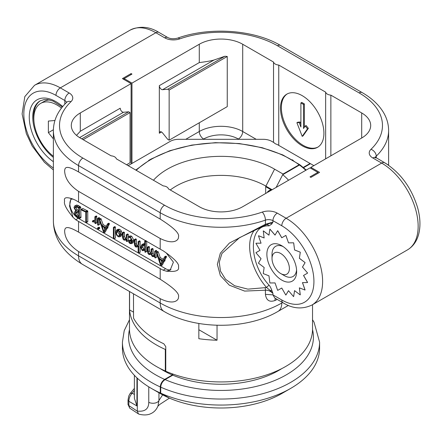 <?xml version="1.0" encoding="UTF-8"?>
<svg xmlns="http://www.w3.org/2000/svg" width="442" height="442" viewBox="0 0 442 442"><rect width="100%" height="100%" fill="white"/><g stroke="black" fill="none" stroke-linecap="round" stroke-linejoin="round"><path stroke-width="0.66" d="M99.605 219.37L99.218 219.663L103.798 232.823L106.157 228.475L106.699 228.497L106.45 227.879L108.135 224.569L107.478 223.923L105.704 227.431L101.87 225.431L99.605 219.37L100.903 218.619L99.29 219.304M71.493 198.911A11.895 6.868 -120 0 0 70.775 208.624A11.895 6.868 -120 0 0 78.278 218.276L113.434 238.57M140.175 252.244L138.871 252.995L138.871 242.072L138.528 241.619L139.832 240.868L139.457 240.94L140.175 241.321L140.175 252.244L138.738 253.178L165.684 268.736A11.895 6.868 -120 0 0 170.966 269.631M113.384 227.525L115.086 226.663L114.688 226.768L115.417 227.105L115.417 237.984L113.959 238.879L114.113 227.857L113.384 227.525L113.384 238.376L113.688 238.807L138.197 252.868M163.363 259.255L160.264 257.636L158.308 251.934L157.009 252.686L156.225 252.349L160.695 265.531L160.882 265.786L162.413 264.891L164.22 261.327M160.882 265.786L163.247 261.432L165.087 260.703L164.838 260.084L166.529 256.78L165.866 256.133L164.656 256.83M166.407 256.437L165.104 257.189L164.827 256.885L165.866 256.133M158.308 251.934L157.722 251.509L156.374 252.26M156.225 252.349L157.529 251.597M155.286 257.946L155.192 251.238L154.733 251.26L154.733 254.106L153.484 255.951L152.672 255.951L151.816 253.813L151.816 249.658L151.092 249.294L151.092 252.006L149.844 253.857L149.048 253.857L148.147 251.697L148.147 247.675L147.435 247.277L147.435 251.1L147.937 253.415L148.926 254.493L150.236 254.57L151.092 253.537L151.578 255.575L152.545 256.581L153.833 256.636L154.733 255.592L154.733 257.493L155.286 257.946L156.75 257.006L156.75 253.935M156.75 252.001L156.496 250.487L154.733 251.26M154.131 255.272L153.12 253.062L153.12 248.907L152.396 248.542L151.092 249.294M150.495 253.172L149.451 250.945L149.451 246.918L148.733 246.52L147.435 247.277M145.02 252.216L145.407 252.106L145.407 241.835L145.048 241.332L144.694 241.398L144.694 245.293L143.943 244.586L141.672 244.813L140.655 247.448L142.274 250.625L143.595 250.62L144.694 249.487L145.02 252.216L146.711 251.354L146.324 251.459L146.711 251.354L146.711 241.371M144.694 243.597L143.385 243.757L141.672 244.813M137.44 245.73L136.595 244.813L136.335 239.36L135.976 238.912L134.313 239.719L134.313 243.614L134.849 245.979L135.876 247.078L137.18 247.006L138.158 245.896L138.158 252.708L138.473 253.133L138.871 252.995M131.733 239.448L129.158 240.382L128.65 241.409L128.987 242.559L130.086 243.614L131.843 243.404L132.606 241.094L130.379 236.945L128.65 236.779L129.025 237.442L130.357 237.641L131.865 240.553L129.158 240.382M133.147 242.652L131.484 243.691L133.147 242.652L133.909 240.338L131.683 236.194L130.059 235.879L128.755 236.63M126.55 241.448L128.307 240.636L127.854 240.697L128.307 240.636L128.307 234.376L127.589 234.072L126.285 234.824L126.285 237.415L125.401 239.034L124.13 239.442L123.158 237.266L123.158 233.243L122.445 232.846L122.445 236.674L122.981 239.006L124.003 240.1L125.313 240.166L126.285 238.978L126.285 241.039L127.003 241.387L127.003 235.127L126.285 234.824M125.611 238.768L124.462 236.514L124.462 232.492L123.749 232.094L122.445 232.846M121.312 235.912L120.009 236.663L120.765 234.558L120.091 231.796L118.428 230.044L116.644 230.067L115.843 232.177L116.484 234.906L118.218 236.763L119.732 236.862L121.312 235.912L122.064 233.807L121.395 231.044L119.732 229.293L117.948 229.315M103.798 232.823L105.329 231.934L107.135 228.365M106.483 228.63L108.003 227.746L107.754 227.127L109.439 223.818L108.776 223.171L107.572 223.867M107.478 223.923L108.776 223.171M106.279 226.298L103.174 224.68L100.903 218.619M99.135 219.392L100.439 218.641M99.776 228.144L99.621 228.459L99.627 227.641L98.87 227.188L97.411 228.276L98.317 229.21L97.947 228L97.411 228.276M98.002 225.199L98.345 225.033L98.345 218.829L97.632 218.508L97.632 224.785L98.002 225.199L99.649 224.282L99.306 224.448L99.649 224.282L99.649 220.934M99.649 219.05L99.306 217.646L97.632 218.508M95.14 223.497L96.881 222.669L96.444 222.746L96.881 222.669L96.627 216.022L94.864 216.829L94.864 220.182L93.975 221.215L92.345 221.171L92.638 221.912L94.334 222.028L94.864 221.569L94.864 223.1L95.577 223.42L95.577 217.16L94.864 216.829M94.698 220.569L93.886 220.309L92.345 221.171M86.057 222.442L87.787 221.602L87.361 221.691L87.787 221.602L87.759 211.022L83.002 208.585L81.405 209.442L81.676 210.171L85.742 212.072L85.742 221.956L86.057 222.442L86.483 222.354L86.455 211.773L81.405 209.442M79.322 218.37L80.985 217.53L80.621 217.619L80.985 217.53L80.737 207.204L78.549 205.591L76.742 205.011L74.665 205.933L74.002 207.574L75.936 211.315L74.847 211.635L74.355 212.961L75.129 215.398L77.35 217.431L79.322 218.37L79.687 218.282L79.433 207.955L77.245 206.342L75.438 205.762L74.665 205.933M75.742 219.74L73.035 217.337L69.521 206.049L70.847 199.121L73.035 199.115L75.742 200.32A85.98 49.642 180 0 0 78.554 202.022L160.197 249.155A85.98 49.642 0 0 0 163.148 250.78L166.269 252.946L173.408 262.139L170.148 270.184L166.269 271.161L163.148 270.2A85.98 49.642 0 0 1 160.197 268.576L78.554 221.442A85.98 49.642 180 0 1 75.742 219.74L78.278 218.276M78.554 251.531C65.294 242.664 64.847 233.829 64.62 231.271C64.852 228.144 65.283 224.453 78.554 232.111L160.197 279.245C173.684 287.803 179.778 293.72 178.469 296.996C178.96 299.709 174.518 305.72 160.197 298.665L78.554 251.531L78.554 255.857A18.426 10.636 120 0 0 82.372 264.294C63.195 252.526 53.526 238.011 53.371 220.757A85.98 49.642 0 0 0 78.554 255.857L160.197 302.997A18.426 10.636 120 0 0 164.01 311.428C195.209 329.887 246.774 329.887 277.974 311.428L288.377 305.422M73.035 199.115C66.361 196.723 63.554 197.408 64.62 201.182C63.554 203.768 66.361 209.149 73.035 217.337M78.554 191.358C65.294 182.491 64.847 173.656 64.62 171.098C64.852 167.966 65.283 164.275 78.554 171.932L160.197 219.072C173.684 227.63 179.778 233.547 178.469 236.824C178.96 239.536 174.518 245.542 160.197 238.492L78.554 191.358L78.554 202.022M273.537 142.385L273.537 62.051L242.708 44.25A30.708 17.73 180 0 0 199.281 44.25L131.97 83.113L124.152 78.599L131.97 74.085L131.103 73.582L122.417 78.599L131.103 83.615L80.289 112.948A30.708 17.73 180 0 0 71.3 125.484A30.708 17.73 180 0 0 80.289 138.02L111.124 155.822A6.144 3.547 0 0 1 116.334 158.827L163.236 185.905A6.144 3.547 0 0 1 168.446 188.916L199.281 206.718A30.708 17.73 180 0 0 242.708 206.718L310.019 167.855L317.837 172.369L317.837 173.369M361.694 138.02L361.694 112.948A30.708 17.73 180 0 1 370.689 125.484A30.708 17.73 180 0 1 361.694 138.02L310.886 167.352L319.572 172.369L310.886 177.386L310.019 176.883L317.837 172.369M361.694 112.948L330.865 95.146A6.144 3.547 0 0 1 325.649 92.14L278.753 65.062A6.144 3.547 0 0 1 273.537 62.051M310.886 167.352L310.886 168.358M313.875 165.628L310.494 163.678L303.577 167.673M80.289 112.948L80.289 131.268L76.521 135.374M80.289 131.268L120.246 108.207A3.072 1.774 60 0 0 123.5 112.257L128.666 111.793L81.77 138.871M128.666 111.793L130.059 112.6L130.059 162.744L126.583 164.744M131.103 83.615L131.103 163.943M130.059 112.6L83.157 139.672M131.103 73.582L131.103 74.588M383.744 162.214L387.993 164.833M384.982 162.927L386.628 163.932M123.285 79.101L124.152 78.599L124.152 79.604M131.97 163.446L131.97 83.113M159.33 85.638L159.33 133.235A3.072 1.774 -120 0 1 159.965 131.832A3.072 1.774 -120 0 1 162.584 132.948L167.75 139.374L169.142 140.175L169.142 90.03L167.75 89.229L162.584 89.693L213.978 60.024C211.094 60.874 206.199 61.725 199.281 62.576L159.33 85.638A3.072 1.774 -120 0 0 162.584 89.693M169.142 140.175L227.254 106.627L227.254 56.482L169.142 90.03M167.75 89.229L224.879 56.25A30.708 17.73 180 0 1 227.254 56.482M213.978 60.024L224.879 56.25M278.753 145.39L278.753 65.062M128.147 165.651L170.181 141.385A12.282 7.094 0 0 1 178.866 139.307L263.117 139.307A12.282 7.094 0 0 1 271.802 141.385L274.057 142.683A6.144 3.547 0 0 0 277.018 144.39L310.063 163.468L303.245 167.402M172.33 373.849L172.33 374.971L164.656 379.402C161.987 381.247 160.529 383.761 160.28 386.943A98.572 56.907 180 0 1 122.423 342.108L124.224 330.638L129.484 319.743M129.484 291.493L129.484 329.075A91.505 52.83 0 0 0 165.314 370.998L165.767 370.733M165.314 370.998L165.314 349.434L165.767 349.169M122.423 342.108L122.423 348.125A98.572 56.907 0 0 0 151.291 388.369A98.572 56.907 0 0 0 160.28 392.96L169.071 397.911M160.28 392.96L160.28 386.943M172.33 374.971A81.682 47.156 180 0 1 159.96 368.435M153.451 180.259A75.786 43.752 180 0 1 274.581 169.159L283.051 174.049L282.565 174.999M283.051 174.049L299.123 164.767L299.925 164.899M310.063 163.932L310.063 163.468M169.037 397.933A86.289 49.819 180 0 1 159.976 393.38L151.291 388.369M137.313 378.203L137.313 411.082C144.882 411.916 148.7 408.988 148.766 402.308A6.144 3.547 0 0 0 154.783 403.104A6.144 3.547 0 0 0 158.954 400.474L162.645 394.855M157.91 406.187L157.927 406.148C156.341 409.817 153.921 412.336 150.672 413.718C150.037 414.043 146.263 415.944 139.07 414.198L138.445 413.911L137.313 411.082M134.39 375.308L134.39 398.325L136.948 405.96L128.849 401.286C128.965 398.104 130.092 395.413 132.23 393.214L134.39 394.463M138.445 413.911L129.716 408.148L128.849 405.596L128.849 401.286L128.025 400.076L128.716 396.192L129.799 393.993A3.072 2.354 35.2 0 1 132.23 393.214L134.39 390.385M157.932 406.143L158.954 400.474L158.954 392.789M170.286 189.977A63.504 36.664 180 0 1 265.896 186.126L272.134 189.728M265.681 193.452L265.681 186.684A63.504 36.664 180 0 1 265.896 186.811L271.543 190.071M270.283 190.016L270.283 189.342M129.578 291.549L129.578 309.892A91.505 52.83 0 0 0 165.314 349.434M129.578 309.892L133.495 312.151M166.269 271.161C175.435 272.123 179.502 270.703 178.469 266.913C179.502 264.349 175.435 259.692 166.269 252.946M267.294 224.425L268.996 225.879C248.133 224.348 248.211 262.653 268.996 285.107L266.482 287.46L270.393 290.593L272.941 293.438C270.432 291.046 267.924 289.969 265.421 290.206L265.421 294.35C266.283 300.383 269.465 302.438 274.957 300.521A6.144 3.149 65 0 1 275.46 298.411M254.415 230.221A42.99 24.818 60 0 0 266.482 287.46L264.951 287.67A2.459 1.204 -103 0 1 265.421 290.206L244.641 291.09L229.348 285.195L220.343 275.554L217.348 264.338L220.343 253.205L229.348 243.1L265.421 224.276L264.951 225.304M264.951 287.67L247.901 289.145L234.597 285.736L225.558 279.294L220.464 271.117L219.26 262.205L221.956 253.454L239.669 237.558M160.197 219.072L160.197 212.735A85.98 49.642 180 0 0 265.421 220.133L265.421 224.276L272.941 222.099L265.189 225.287L239.166 237.851M268.996 285.107C269.824 285.891 270.769 287.62 271.824 290.289L272.941 293.438L272.941 294.875L274.775 298.013L283.062 302.798C292.759 308.759 302.383 309.511 311.925 305.046A51.587 29.785 -120 0 0 319.837 263.708A51.587 29.785 -120 0 0 286.134 218.249L381.673 163.092L372.821 157.982A12.282 7.094 180 0 1 370.987 149.302A79.836 46.095 0 0 0 359.092 92.892L277.449 45.753A79.836 46.095 0 0 0 179.739 38.885A12.282 7.094 180 0 1 164.706 37.83L155.855 32.719L60.316 87.875A51.587 29.785 -120 0 0 34.52 85.323L24.818 96.61L22.1 113.937L26.332 133.583L32.178 146.02L44.366 162.242L53.371 169.949M270.393 222.995L271.824 223.967L268.996 225.879M307.571 282.399L307.533 282.421A36.896 21.304 -120 0 1 307.516 282.56L307.549 282.537A36.896 21.304 -120 0 0 307.571 282.399L303.555 275.443L307.571 273.123A36.896 21.304 -120 0 0 307.549 272.963L302.488 267.062L305.068 262.708A36.896 21.304 -120 0 0 305.008 262.537L299.394 258.272L300.284 252.305A36.896 21.304 -120 0 0 300.195 252.15L294.582 249.934L293.692 242.94A36.896 21.304 -120 0 0 293.576 242.807L288.516 242.862L285.935 235.531A36.896 21.304 -120 0 0 285.808 235.431L281.753 237.768L277.736 230.812A36.896 21.304 -120 0 0 277.609 230.763L275.029 235.116L269.968 229.216A36.896 21.304 -120 0 0 269.852 229.216L268.963 235.183L263.355 230.917A36.896 21.304 -120 0 0 263.322 230.934M281.792 237.752L277.775 230.79A36.896 21.304 -120 0 0 277.642 230.741L277.609 230.763M275.051 235.083L270.001 229.199A36.896 21.304 -120 0 0 269.885 229.199L269.852 229.216M268.968 235.144L263.388 230.901A36.896 21.304 -120 0 0 263.344 230.923A36.896 21.304 -120 0 0 263.305 230.945A36.896 21.304 -120 0 0 263.261 230.973L264.15 237.962L258.537 235.752A36.896 21.304 -120 0 0 258.482 235.851L261.056 243.183L255.995 243.238A36.896 21.304 -120 0 0 255.979 243.376L259.995 250.332L256.012 252.636M264.145 237.929L258.537 235.752M261.051 243.166L255.995 243.238M277.775 290.328L281.753 288.029L285.775 294.985A36.896 21.304 -120 0 0 285.902 295.035L288.482 290.681L293.543 296.582A36.896 21.304 -120 0 0 293.659 296.582L294.549 290.615L300.157 294.88A36.896 21.304 -120 0 0 300.206 294.853A36.896 21.304 -120 0 0 300.251 294.825L299.361 287.836L304.974 290.046A36.896 21.304 -120 0 0 305.03 289.946L302.455 282.615L307.516 282.56M285.902 295.035L288.493 290.698M293.659 296.582L294.576 290.637M300.206 294.853L300.24 294.836A36.896 21.304 -120 0 0 300.24 294.836A36.896 21.304 -120 0 0 300.284 294.808L299.4 287.853M304.974 290.046L305.008 290.029A36.896 21.304 -120 0 0 305.068 289.93L302.494 282.615M270.393 290.593A2.459 0.558 159.5 0 1 271.824 290.289M34.017 122.02A35.316 20.387 -120 0 1 33.609 116.583A35.316 20.387 60 0 1 40.476 100.688M61.482 108.091A32.857 18.967 -120 0 0 57.057 105.052A32.857 18.967 -120 0 0 40.631 103.422A32.857 18.967 -120 0 0 34.951 127.379A32.857 18.967 -120 0 0 53.371 156.236M49.808 100.002A32.857 18.967 -120 0 0 43.885 101.544L40.631 103.422M54.919 120.489L48.371 121.075L48.371 132.655L53.371 138.871M48.371 132.655L53.377 129.766M307.549 272.963L302.488 267.062M303.555 275.443L307.533 273.145M307.533 282.421L303.516 275.465M259.995 250.332L255.979 252.653A36.896 21.304 -120 0 0 255.995 252.813L261.056 258.714L258.482 263.073A36.896 21.304 -120 0 0 258.537 263.239L264.15 267.504L263.261 273.471A36.896 21.304 -120 0 0 263.355 273.631L268.963 275.847L269.852 282.836A36.896 21.304 -120 0 0 269.968 282.974L275.029 282.919L277.609 290.25A36.896 21.304 -120 0 0 277.736 290.35L281.753 288.029M288.516 242.862L285.902 235.547M293.576 242.807L288.482 242.885M294.582 249.934L293.659 242.962M300.195 252.15L294.549 249.957M299.394 258.272L300.251 252.327M305.008 262.537L299.361 258.294M305.03 262.725L302.455 267.084M266.874 254.31A21.045 12.149 -120 0 0 281.753 280.084A21.045 12.149 -120 0 0 296.637 271.493A21.045 12.149 -120 0 0 281.758 245.719A21.045 12.149 -120 0 0 266.874 254.31M284.328 275.626L280.703 273.537L284.328 275.626A17.409 10.05 -120 0 0 296.576 269.902M272.018 258.493A12.282 7.094 60 0 0 280.703 273.537L280.703 273.537A12.282 7.094 -120 0 0 289.388 268.521A12.282 7.094 -120 0 0 280.703 253.476A12.282 7.094 60 0 0 272.018 258.493L272.018 254.31A17.409 10.05 -120 0 1 283.101 246.564M330.865 155.822L330.865 95.146M325.649 158.827L325.649 92.14M280.488 108.185A30.708 17.73 -120 0 0 293.891 139.086A30.708 17.73 -120 0 0 317.555 147.313A30.708 17.73 -120 0 0 323.914 133.257A30.708 17.73 -120 0 0 310.511 102.356A30.708 17.73 -120 0 0 286.847 94.129A30.708 17.73 -120 0 0 280.488 108.185M287.289 93.886A30.708 17.73 -120 0 0 281.355 107.682A30.708 17.73 -120 0 0 294.477 138.285A30.708 17.73 -120 0 0 317.98 147.053M296.902 122.716L299.162 122.511L300.897 126.987L300.897 102.92L303.505 104.422L303.505 128.495L305.24 126.02L307.499 128.826L302.201 136.363L296.902 122.716L297.775 122.213L300.03 122.009L300.897 124.246M305.24 126.02L306.107 125.522L308.367 128.329L303.068 135.865L302.201 136.363M300.897 102.92L301.764 102.417L304.372 103.92L304.372 127.257M303.505 104.422L304.372 103.92M307.499 128.826L308.367 128.329M299.162 122.511L300.03 122.009M276.134 187.419L282.714 174.7A75.775 43.747 180 0 1 288.543 180.253M306.24 170.037L300.168 164.982L299.488 165.021L282.714 174.7M312.527 304.704L312.527 329.091A91.533 52.847 0 0 1 261.758 376.407A91.533 52.847 0 0 1 165.767 371.236L165.767 346.644L163.833 343.788A91.533 52.847 0 0 1 133.539 318.113L133.495 293.808M198.839 323.478L198.839 338.705A91.533 52.847 0 0 0 217.039 340.229L217.039 325.262M281.736 368.622A81.704 47.172 180 0 1 172.789 375.164L172.789 374.015M312.522 329.638A92.428 53.36 180 0 1 267.78 383.098A92.428 53.36 180 0 1 165.126 379.59L172.789 375.164M165.126 379.59C162.446 381.446 160.982 383.971 160.728 387.164L160.728 393.187L169.507 398.159A86.295 49.824 180 0 0 282.018 393.408L290.709 388.385A98.594 56.924 180 0 1 160.728 393.187M312.527 319.737L314.047 322.196L319.588 342.108L319.588 348.136A98.594 56.924 180 0 1 290.709 388.385M269.051 191.508L267.775 191.463L267.775 192.242M198.839 329.721L217.039 340.229M267.775 191.463L270.863 189.679M160.264 257.636L158.96 258.388L157.009 252.686M164.562 256.885L162.794 260.393L158.96 258.388M166.529 256.78L165.225 257.531L165.104 257.189M166.457 256.979L165.225 257.531M164.838 260.084L163.534 260.835L165.159 257.736M163.568 261.587L163.534 260.835M159.247 259.31L162.518 261.012L160.882 264.25L159.247 259.31M161.822 262.393L161.126 260.288M156.59 257.194L155.424 257.863M145.843 240.873L144.694 241.398M141.396 247.846L142.175 245.619L142.628 245.244L143.904 245.282L144.694 246.548L144.694 248.266L143.307 249.885L142.313 249.918L141.396 247.846L142.7 247.089L143.479 244.868M143.982 249.288L142.7 247.089M138.158 241.691L138.528 241.619L138.158 241.691L138.158 244.404L137.202 245.995L136.003 246.421L135.291 245.57L135.031 244.199L135.031 240.111L134.313 239.719M138.451 246.277L138.158 246.443M131.246 242.708L130.114 242.912L129.379 241.768L130.025 240.962L131.815 241.338L130.959 242.951M129.749 241.072L130.025 240.962M131.561 242.233L130.683 240.934M118.13 229.194L116.644 230.067M117.616 230.58L117.141 230.857L118.401 230.741L119.567 232.011L120.02 234.161L119.495 235.868L118.224 236.05C117.207 235.641 116.655 234.492 116.572 232.597L117.373 230.68M119.495 235.868L119.207 236.111M119.788 235.415L117.87 231.846L118.097 230.602M115.263 238.127L114.102 238.796M102.163 226.354L105.428 228.055L103.798 231.288L102.163 226.354M101.224 218.972L99.92 219.724M103.174 224.68L101.87 225.431M109.318 223.475L108.014 224.227M109.439 223.818L108.135 224.569M109.373 224.022L108.069 224.774M107.754 227.127L106.45 227.879M104.732 229.431L104.036 227.326M98.317 229.21L98.478 228.895M87.566 210.79L86.262 211.547M87.759 211.022L86.455 211.773M87.853 211.359L86.549 212.11M87.787 211.458L86.483 212.21M79.908 206.42L78.604 207.171M80.129 206.701L78.825 207.453M80.737 216.956L79.433 217.707M75.72 211.099L74.847 211.635M75.134 213.425L75.985 212.127L78.693 213.177L78.693 217.37L76.129 215.679L75.134 213.425L76.438 212.674L76.494 212.132M75.632 212.248L75.985 212.127M74.803 208.011L75.3 206.784L75.847 206.657L78.693 207.972L78.693 212.403L75.742 210.293L74.803 208.011L76.107 207.254L76.168 206.685M77.411 216.718L78.693 215.978L77.433 214.928L76.438 212.674M78.693 210.956L77.046 209.541L76.107 207.254M165.684 268.736L163.148 270.2M78.554 221.442L78.554 232.111M265.421 294.35L272.941 294.875L281.792 299.985A45.449 26.238 -120 0 0 313.925 281.432A45.449 26.238 -120 0 0 281.792 225.774L272.941 220.663A6.144 3.547 180 0 0 265.421 220.133A6.144 2.591 -109.2 0 0 262.25 212.083A79.836 46.095 0 0 1 164.54 205.215A6.144 3.547 -60 0 0 160.197 212.735L78.554 165.601L78.554 171.932M164.54 205.215L82.897 158.076A6.144 3.547 -60 0 0 78.554 165.601A85.98 49.642 180 0 1 53.371 130.5L53.371 220.757M34.52 85.323L130.059 30.161A51.587 29.785 60 0 1 155.855 32.719A6.144 3.547 120 0 1 158.927 32.415L167.778 37.526A6.144 3.547 120 0 0 164.706 37.83M262.25 212.083A12.282 7.094 180 0 1 277.283 213.138L286.134 218.249A6.144 3.547 -60 0 0 281.792 225.774M64.825 104.179L64.825 100.511L55.974 95.395A6.144 3.547 -60 0 1 60.316 87.875L69.167 92.986A12.282 7.094 180 0 1 70.996 101.666A79.836 46.095 0 0 0 82.897 158.076M375.363 157.982L375.147 157.114L384.744 162.789A6.144 3.547 120 0 0 381.673 163.092A51.587 29.785 60 0 1 415.375 208.552A51.587 29.785 60 0 1 407.463 249.89L311.925 305.046M160.197 298.665L160.197 302.997A85.98 49.642 0 0 0 281.792 302.997L282.598 302.527M281.792 302.997A18.426 10.636 60 0 1 277.974 311.428M123.5 112.257L79.593 137.606M167.778 37.526C170.49 38.918 173.8 39.106 177.717 38.1A6.144 2.591 70.8 0 1 179.739 38.885M177.717 38.1C209.723 26.586 253.923 29.653 280.521 45.449A6.144 3.547 120 0 0 277.449 45.753M280.521 45.449L362.158 92.588A6.144 3.547 120 0 0 359.092 92.892M388.617 165.264L388.617 130.5A85.98 49.642 180 0 1 376.247 156.148A6.144 4.293 -133.7 0 0 370.987 149.302M376.247 157.882L376.247 156.148A6.144 3.547 180 0 0 375.451 157.391M375.888 157.678A6.144 3.547 120 0 0 372.821 157.982M161.501 131.981L159.33 133.235M199.281 122.777L199.281 131.501A6.144 3.547 -120 0 0 203.624 139.026L203.138 139.307M185.767 139.307L199.281 131.501A30.708 17.73 0 0 1 242.708 131.501L256.222 139.307M199.281 44.25L199.281 62.576M242.708 44.25L242.708 131.501A6.144 3.547 120 0 1 238.365 139.026L238.851 139.307M238.365 139.026A24.564 14.183 0 0 0 203.624 139.026M129.489 329.566A92.428 53.36 0 0 0 164.656 379.402M136.948 405.96L136.948 377.86M137.302 411.182L128.849 405.596A3.072 1.774 0 0 1 128.025 404.386L128.025 400.076M148.766 402.308L148.766 386.855M299.123 164.767A99.246 57.3 0 0 0 136.219 170.308M274.581 169.159L265.896 186.126L265.896 186.811M160.197 279.245L160.197 268.576M160.197 249.155L160.197 238.492M274.957 300.521A85.98 49.642 0 0 0 277.228 299.427M277.283 213.138A6.144 3.547 -60 0 0 272.941 220.663L272.941 222.099L271.824 223.967M281.792 299.985A6.144 3.547 120 0 0 283.062 302.798M53.371 130.5C53.548 120.047 58.012 110.627 66.753 102.24A6.144 4.293 46.3 0 1 70.996 101.666M69.167 92.986A6.144 3.547 -60 0 0 64.825 100.511A6.144 3.547 180 0 1 66.543 102.445M53.371 161.695A37.769 21.807 60 0 1 29.68 111.914A37.769 21.807 60 0 1 62.714 106.555M55.974 95.395A45.449 26.238 -120 0 0 23.862 112.461A45.449 26.238 -120 0 0 53.371 167.988M53.371 157.391A35.316 20.387 60 0 1 32.741 117.086A35.316 20.387 60 0 1 40.051 100.92L44.106 99.583L47.719 99.61L53.134 101.119L62.355 106.986M305.781 170.303A99.246 57.3 0 0 0 299.488 165.021M319.588 342.108A98.594 56.924 180 0 1 264.465 393.203A98.594 56.924 180 0 1 160.728 387.164M157.993 251.581L156.689 252.332M149.451 246.918L148.147 247.675M149.451 250.945L148.147 251.697M150.352 253.106L149.048 253.857M153.12 248.907L151.816 249.658M153.12 253.062L151.816 253.813M153.976 255.2L152.672 255.951M156.75 250.879L155.446 251.631M144.694 244.155L143.943 244.586M146.457 241.227L145.407 241.835M143.103 245.083L142.175 245.619M143.617 249.166L142.313 249.918M136.335 239.36L135.031 240.111M136.335 243.448L135.031 244.199M136.595 244.813L135.291 245.57M137.307 245.669L136.003 246.421M140.175 241.321L138.871 242.072M131.683 236.194L130.379 236.945M133.909 240.338L132.606 241.094M131.213 239.437L129.909 240.188M130.683 241.017L129.379 241.768M131.418 242.161L130.114 242.912M124.462 232.492L123.158 233.243M124.462 236.514L123.158 237.266M125.434 238.691L124.13 239.442M128.307 234.376L127.003 235.127M119.732 229.293L118.428 230.044M121.395 231.044L120.091 231.796M122.064 233.807L120.765 234.558M117.87 231.846L116.572 232.597M119.528 235.293L118.224 236.05M115.417 227.105L114.113 227.857M99.251 227.249L97.947 228M99.627 227.641L98.323 228.392M99.621 228.459L98.351 229.194L99.638 228.453M99.649 218.072L98.345 218.829M96.881 216.403L95.577 217.16M87.19 210.607L85.892 211.359M76.742 205.011L75.438 205.762M78.549 205.591L77.245 206.342M80.477 206.745L79.173 207.497M80.737 207.204L79.433 207.955M77.433 214.928L76.129 215.679M78.693 211.558L77.936 211.994M78.67 210.945L77.367 211.696M77.046 209.541L75.742 210.293M130.059 30.161C139.655 25.708 149.274 26.459 158.927 32.415M384.744 162.789C400.502 172.745 411.452 187.701 417.607 207.652C420.292 217.376 420.662 226.177 418.718 234.05C416.845 241.233 413.093 246.509 407.463 249.89M388.617 130.5C388.584 124.075 386.789 117.937 383.242 112.08C378.556 104.489 371.529 97.991 362.158 92.588M129.716 408.148L128.025 404.386M129.799 393.993L134.39 388.374M169.43 398.12L159.695 404.485L157.921 406.17M135.766 170.048L150.788 159.186L169.822 150.705L191.773 145.098L215.398 142.667L239.343 143.556L262.239 147.716L282.775 154.91L299.786 164.733M148.744 160.38L149.755 159.783M293.245 160.38L292.234 159.783M82.372 264.294L164.01 311.428M156.264 252.283L157.562 251.531M165.905 256.089L164.601 256.841M165.032 260.857L163.733 261.609M162.313 265.04L161.01 265.791M147.484 247.144L148.788 246.393M151.153 249.15L152.457 248.393M154.788 251.133L156.092 250.376M155.369 257.918L156.672 257.167M153.833 256.636L155.131 255.885M150.236 254.57L151.54 253.813M144.749 241.255L146.053 240.503M145.341 252.288L146.639 251.537M143.595 250.62L144.899 249.863M134.368 239.586L135.672 238.835M138.219 241.547L139.517 240.791M122.5 232.719L123.799 231.967M126.34 234.685L127.644 233.934M126.937 241.547L128.241 240.796M125.313 240.166L126.616 239.415M113.456 227.343L114.76 226.591M114.053 238.851L115.356 238.1M99.174 219.326L100.478 218.575M107.511 223.884L108.815 223.133M106.644 228.652L107.947 227.895M103.925 232.835L105.229 232.083M97.549 227.95L98.848 227.199M97.699 218.331L99.002 217.58M98.268 225.221L99.572 224.47M92.395 221.028L93.698 220.271M94.931 216.674L96.229 215.923M95.511 223.591L96.815 222.84M94.334 222.028L94.864 221.724M81.466 209.298L82.764 208.547M86.411 222.53L87.715 221.773M79.632 218.392L80.93 217.641"/></g></svg>
